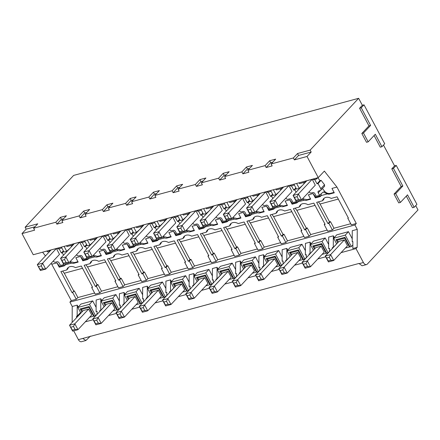 <?xml version="1.0" encoding="UTF-8"?>
<svg xmlns="http://www.w3.org/2000/svg" width="440" height="440" viewBox="0 0 440 440"><rect width="100%" height="100%" fill="white"/><g stroke="black" fill="none" stroke-linecap="round" stroke-linejoin="round"><path stroke-width="0.66" d="M358.639 98.302L310.145 150.106L297.523 153.522L293.37 157.96L271.112 163.982L275.666 159.121L269.682 160.738L265.133 165.6L247.858 170.274L252.412 165.413L246.433 167.03L241.879 171.892L224.604 176.566L229.157 171.705L223.179 173.322L218.625 178.184L201.35 182.859L205.904 177.997L199.925 179.614L195.371 184.476L178.101 189.151L182.649 184.288L176.671 185.906L172.123 190.768L154.847 195.443L159.401 190.581L153.417 192.198L148.869 197.06L131.593 201.735L136.147 196.873L130.168 198.49L125.615 203.352L108.339 208.027L112.893 203.159L106.915 204.781L102.361 209.644L85.085 214.319L89.639 209.451L83.661 211.073L79.107 215.936L61.837 220.611L66.385 215.743L60.407 217.36L55.853 222.228L33.6 228.25L37.758 223.806L25.13 227.222L73.623 175.417L358.639 98.302L362.351 105.281L364.012 104.83L384.709 143.759L381.937 146.718L375.298 134.233L368.175 141.845L363.49 133.029L370.612 125.417L361.24 107.789L364.012 104.83M415.718 205.645L418 209.941L367.329 264.072A4.334 2.629 -105.1 0 1 366.509 264.583A4.334 2.629 -105.1 0 1 363.396 262.515L355.999 248.6L357.165 247.352L352.836 248.523L352.847 241.522L352.215 241.698L352.264 230.709L357.247 229.361L354.921 224.978L356.307 223.498L351.324 224.846L347.793 218.202L348.222 217.745M396.231 165.423L416.928 204.353L414.156 207.312L407.517 194.827L400.395 202.439L395.703 193.622L402.831 186.01L393.459 168.382L396.231 165.423L394.57 165.875L391.798 168.834L393.459 168.382M383.499 145.052L394.57 165.875M324.572 186.269L324.544 184.756L321.074 180.312L318.06 183.573L320.798 188.716A1.733 1.293 43.1 0 1 320.722 190.273A1.733 1.293 43.1 0 1 320.249 190.548L318.752 190.955A1.733 1.287 -136.9 0 0 318.28 191.23A1.733 1.287 -136.9 0 0 318.208 192.781L319.572 195.349L322.889 192.203L323.659 192.181L327.399 193.897A4.246 3.157 -136.9 0 0 329.632 194.046L334.279 192.792L331.958 188.419L336.941 187.072L324.357 171.1L318.257 177.612L33.242 254.733L22 233.591L26.158 229.152L34.991 226.76M33.6 228.25L34.623 230.175L22 233.591M55.853 222.228L56.881 224.153L62.86 222.536L61.837 220.611M79.107 215.936L80.135 217.861L86.114 216.244L85.085 214.319M102.361 209.644L103.384 211.569L109.368 209.952L108.339 208.027M125.615 203.352L126.638 205.277L132.616 203.66L131.593 201.735M148.869 197.06L149.892 198.985L155.87 197.368L154.847 195.443M172.123 190.768L173.146 192.698L179.124 191.076L178.101 189.151M195.371 184.476L196.399 186.406L202.378 184.789L201.35 182.859M218.625 178.184L219.648 180.114L225.632 178.497L224.604 176.566M241.879 171.892L242.902 173.822L248.881 172.205L247.858 170.274M265.133 165.6L266.156 167.53L272.135 165.913L271.112 163.982M293.37 157.96L294.393 159.891L307.016 156.475L311.173 152.037L298.551 155.452L294.393 159.891M318.257 177.612L307.016 156.475M64.092 246.384L66.704 251.306L69.894 248.38M61.391 247.115L64.004 252.038L66.704 251.306M73.178 244.871A1.733 0.484 -28 0 1 72.837 244.981L66.996 246.56L66.544 245.718M70.846 245.52L71.627 246.527M80.691 241.89L81.092 242.655A1.733 0.484 -28 0 0 81.675 242.589L85.091 241.665M84.639 240.823L87.258 245.746L89.958 245.014L93.148 242.088M87.34 240.091L90.151 245.284M112.178 251.114L111.914 252.197A4.246 3.157 -136.9 0 1 111.595 252.648A4.246 3.157 -136.9 0 1 110.385 253.369L106.068 254.535L103.747 250.168L106.651 253.897L111.837 252.329M94.1 239.228L94.88 240.235M101.195 255.376L97.68 256.328L93.335 255.338M103.747 250.168L99.094 251.422L101.42 255.794L97.103 256.966A4.246 3.157 -136.9 0 1 94.87 256.812L92.868 255.838M68.349 267.443L67.903 268.73L66.754 269.962A7.623 5.671 -136.9 0 1 67.826 267.911A7.623 5.671 -136.9 0 1 75.427 267.614L81.312 266.024L92.598 287.249L91.68 287.502L95.211 294.14L99.858 292.881L101.47 291.165L117.865 286.726M66.754 269.962L60.869 271.557L72.154 292.782L74.355 290.901L77.886 297.545L76.274 299.266L72.743 292.622M51.2 263.252L71.291 300.614L76.274 299.266M51.925 264.187L56.909 262.839L59.813 266.574L59.23 267.212L56.909 262.839M69.614 262.13L71.616 263.103L65.412 264.781A4.246 3.157 -136.9 0 1 65.087 265.232A4.246 3.157 -136.9 0 1 63.883 265.953L59.23 267.212M71.616 263.103A4.246 3.157 -136.9 0 0 73.849 263.257L78.166 262.086L75.84 257.714L80.493 256.46L83.397 260.189L88.589 258.621M88.924 257.4L88.666 258.489A4.246 3.157 -136.9 0 1 88.341 258.94A4.246 3.157 -136.9 0 1 87.137 259.661L82.814 260.827L80.493 256.46M116.122 249.546L118.124 250.52A4.246 3.157 -136.9 0 0 120.351 250.674L124.674 249.502L122.347 245.135L127.001 243.876L129.905 247.61L135.091 246.037M135.432 244.822L135.168 245.905A4.246 3.157 -136.9 0 1 134.849 246.356A4.246 3.157 -136.9 0 1 133.639 247.077L129.322 248.243L127.001 243.876M139.376 243.254L141.378 244.228A4.246 3.157 -136.9 0 0 143.605 244.382L147.923 243.21L145.602 238.843L150.249 237.584L153.159 241.318L158.345 239.745M158.686 238.53L158.422 239.613A4.246 3.157 -136.9 0 1 158.097 240.064A4.246 3.157 -136.9 0 1 156.893 240.785L152.576 241.956L150.249 237.584M162.63 236.962L164.626 237.936A4.246 3.157 -136.9 0 0 166.859 238.09L171.177 236.918L168.856 232.551L173.503 231.292L176.413 235.026L181.599 233.453M181.94 232.238L181.676 233.327A4.246 3.157 -136.9 0 1 181.352 233.772A4.246 3.157 -136.9 0 1 180.147 234.493L175.83 235.664L173.503 231.292M185.878 230.67L187.88 231.644A4.246 3.157 -136.9 0 0 190.113 231.798L194.431 230.626L192.104 226.259L196.757 225L199.661 228.734L204.853 227.161M205.194 225.946L204.93 227.035A4.246 3.157 -136.9 0 1 204.606 227.48A4.246 3.157 -136.9 0 1 203.401 228.201L199.084 229.372L196.757 225M209.132 224.378L211.134 225.352A4.246 3.157 -136.9 0 0 213.367 225.506L217.685 224.34L215.358 219.967L220.011 218.708L222.915 222.442L228.107 220.869M228.443 219.654L228.179 220.743A4.246 3.157 -136.9 0 1 227.86 221.188A4.246 3.157 -136.9 0 1 226.655 221.909L222.332 223.08L220.011 218.708M232.386 218.086L234.388 219.06A4.246 3.157 -136.9 0 0 236.615 219.214L240.939 218.048L238.612 213.675L243.265 212.416L246.169 216.15L251.356 214.577M251.697 213.362L251.433 214.451A4.246 3.157 -136.9 0 1 251.114 214.896A4.246 3.157 -136.9 0 1 249.904 215.617L245.586 216.788L243.265 212.416M255.64 211.794L257.642 212.773A4.246 3.157 -136.9 0 0 259.87 212.922L264.187 211.756L261.866 207.383L266.514 206.124L269.423 209.858L274.61 208.285M274.951 207.07L274.687 208.159A4.246 3.157 -136.9 0 1 274.368 208.61A4.246 3.157 -136.9 0 1 273.158 209.33L268.84 210.496L266.514 206.124M278.894 205.502L280.891 206.481A4.246 3.157 -136.9 0 0 283.124 206.63L287.441 205.464L285.12 201.091L289.768 199.832L292.677 203.566L297.864 201.993M298.205 200.778L297.941 201.867A4.246 3.157 -136.9 0 1 297.616 202.318A4.246 3.157 -136.9 0 1 296.411 203.038L292.094 204.204L289.768 199.832M302.148 199.215L304.145 200.189A4.246 3.157 -136.9 0 0 306.377 200.338L310.695 199.172L308.374 194.799L313.022 193.54L315.931 197.274L321.118 195.701M321.161 193.672L321.195 195.575A4.246 3.157 -136.9 0 1 320.87 196.026A4.246 3.157 -136.9 0 1 319.666 196.746L315.348 197.912L313.022 193.54M336.941 187.072L356.307 223.498M99.858 292.881L96.327 286.242L95.409 286.49L84.123 265.265L90.008 263.67A7.623 5.671 -136.9 0 1 91.08 261.624A7.623 5.671 -136.9 0 1 98.681 261.327L104.566 259.732L115.852 280.957L114.934 281.21L118.465 287.848L123.112 286.594L119.581 279.95L118.663 280.197L107.377 258.973L113.256 257.378A7.623 5.671 -136.9 0 1 114.334 255.332A7.623 5.671 -136.9 0 1 121.935 255.035L127.82 253.44L139.106 274.67L138.182 274.918L141.713 281.556L146.366 280.302L142.835 273.658L141.916 273.906L130.631 252.681L136.51 251.091A7.623 5.671 -136.9 0 1 137.588 249.04A7.623 5.671 -136.9 0 1 145.189 248.743L151.069 247.148L162.355 268.378L161.436 268.626L164.967 275.27L169.62 274.01L166.089 267.366L165.165 267.614L153.879 246.389L159.764 244.799A7.623 5.671 -136.9 0 1 160.842 242.748A7.623 5.671 -136.9 0 1 168.438 242.451L174.323 240.856L185.609 262.086L184.69 262.334L188.221 268.978L192.874 267.718L189.343 261.074L188.419 261.322L177.133 240.097L183.018 238.507A7.623 5.671 -136.9 0 1 184.096 236.456A7.623 5.671 -136.9 0 1 191.691 236.159L197.577 234.564L208.863 255.794L207.944 256.041L211.475 262.686L216.123 261.426L212.591 254.782L211.673 255.035L200.387 233.805L206.272 232.216A7.623 5.671 -136.9 0 1 207.345 230.164A7.623 5.671 -136.9 0 1 214.946 229.867L220.831 228.278L232.117 249.502L231.198 249.75L234.729 256.394L239.377 255.134L235.846 248.49L234.927 248.743L223.641 227.513L229.526 225.924A7.623 5.671 -136.9 0 1 230.599 223.872A7.623 5.671 -136.9 0 1 238.2 223.575L244.085 221.986L255.371 243.21L254.447 243.458L257.983 250.102L262.631 248.842L259.1 242.198L258.181 242.451L246.895 221.221L252.775 219.632A7.623 5.671 -136.9 0 1 253.853 217.58A7.623 5.671 -136.9 0 1 261.454 217.283L267.339 215.694L278.625 236.918L277.701 237.166L281.232 243.81L285.885 242.55L282.354 235.912L281.435 236.159L270.149 214.929L276.029 213.34A7.623 5.671 -136.9 0 1 277.107 211.288A7.623 5.671 -136.9 0 1 284.708 210.991L290.587 209.402L301.873 230.626L300.955 230.874L304.486 237.518L309.139 236.258L305.608 229.62L304.684 229.867L293.398 208.643L299.283 207.048A7.623 5.671 -136.9 0 1 300.361 204.996A7.623 5.671 -136.9 0 1 307.956 204.699L313.841 203.11L325.127 224.334L324.209 224.582L327.74 231.226L332.393 229.966L328.856 223.328L327.938 223.575L316.652 202.351L322.536 200.756A7.623 5.671 -136.9 0 1 323.609 198.704A7.623 5.671 -136.9 0 1 331.21 198.407L337.095 196.818L348.381 218.042L347.793 218.202M76.522 317.763L76.533 316.289L77.165 316.113L77.215 305.129L72.232 306.477L69.905 302.099L354.921 224.978M69.905 302.099L71.291 300.614M94.611 293.018L77.886 297.545M123.112 286.594L124.724 284.873L141.119 280.434M146.366 280.302L147.978 278.581L164.373 274.142M169.62 274.01L171.232 272.288L187.627 267.85M192.874 267.718L194.48 265.997L210.876 261.564M216.123 261.426L217.734 259.704L234.13 255.272M239.377 255.134L240.988 253.413L257.384 248.98M262.631 248.842L264.242 247.121L280.638 242.688M285.885 242.55L287.496 240.829L303.892 236.396M309.139 236.258L310.745 234.542L327.14 230.104M332.393 229.966L333.999 228.25L350.73 223.724M97.059 314.369L97.064 311.311L96.096 311.57L96.151 300.003L100.799 298.749L101.734 300.504M96.118 307.346L92.681 300.877L89.496 304.326L95.568 315.75L94.21 316.118A1.733 0.484 -28 0 1 93.627 316.179L88.941 307.362L81.439 309.397L82.495 311.382M80.872 313.115L77.869 307.472L80.96 304.051L92.681 300.877M80.812 313.181L80.487 312.57M77.215 305.129L78.243 307.06M352.231 238.755L348.464 231.671L336.743 234.845L333.652 238.26L336.655 243.909M329.588 251.455L329.593 248.391L328.625 248.655L328.68 237.089L333.333 235.829L334.263 237.584M328.647 244.431L325.209 237.963L313.489 241.137L310.398 244.552L313.401 250.201M306.334 257.747L306.339 254.683L305.377 254.947L305.426 243.381L310.079 242.121L311.009 243.876M305.393 250.723L301.956 244.255L290.235 247.429L287.144 250.844L290.147 256.493M283.085 264.038L283.091 260.975L282.123 261.239L282.172 249.673L286.825 248.413L287.76 250.168M282.139 257.015L278.702 250.547L266.981 253.721L263.896 257.136L266.893 262.785M259.831 270.331L259.837 267.267L258.869 267.531L258.923 255.965L263.571 254.705L264.506 256.46M258.885 263.307L255.448 256.839L243.733 260.013L240.642 263.428L243.639 269.071M236.577 276.623L236.583 273.559L235.615 273.823L235.67 262.257L240.317 260.997L241.252 262.752M235.637 269.599L232.199 263.131L220.479 266.299L217.388 269.72L220.391 275.363M213.323 282.915L213.329 279.851L212.361 280.115L212.416 268.548L217.069 267.289L217.998 269.044M212.382 275.886L208.945 269.423L197.225 272.591L194.134 276.012L197.137 281.655M190.069 289.201L190.075 286.143L189.107 286.407L189.162 274.841L193.815 273.581L194.744 275.336M189.129 282.178L185.691 275.715L173.971 278.883L170.88 282.304L173.882 287.947M166.821 295.493L166.821 292.435L165.858 292.694L165.907 281.132L170.561 279.873L171.49 281.627M165.875 288.47L162.437 282.007L150.716 285.175L147.626 288.596L150.629 294.239M143.566 301.785L143.572 298.727L142.604 298.986L142.654 287.425L147.306 286.165L148.242 287.92M142.621 294.762L139.183 288.299L127.468 291.467L124.377 294.888L127.375 300.531M120.313 308.077L120.318 305.019L119.35 305.277L119.405 293.711L124.053 292.457L124.988 294.212M119.372 301.054L115.929 294.586L104.214 297.759L101.123 301.18L104.126 306.823M99.776 311.471L99.781 310.574L100.749 310.31L100.799 298.749M100.749 310.31L104.082 306.746M85.294 321.844L93.17 319.715M108.543 315.552L116.424 313.423M131.797 309.26L139.678 307.131M155.051 302.968L162.932 300.839M178.305 296.681L186.186 294.547M201.559 290.389L209.435 288.255M224.813 284.097L232.689 281.963M248.061 277.805L255.943 275.671M271.315 271.513L279.197 269.379M294.569 265.221L302.451 263.087M317.823 258.929L325.705 256.795M341.077 252.637L355.999 248.6M89.568 317.279L93.627 316.179M95.568 315.75L97.059 314.171M105.116 305.762L103.461 302.643L112.365 300.234L117.464 309.826A1.733 0.484 -28 0 1 116.88 309.887L112.822 310.986M117.464 309.826L118.822 309.458L120.313 307.885M128.37 299.47L126.715 296.357L135.614 293.948L140.712 303.534A1.733 0.484 -28 0 1 140.135 303.595L136.076 304.695M140.712 303.534L142.076 303.166L143.566 301.593M151.624 293.178L149.969 290.065L158.868 287.656L163.966 297.242A1.733 0.484 -28 0 1 163.383 297.303L159.324 298.402M163.966 297.242L165.33 296.874L166.821 295.3M174.878 286.886L173.217 283.773L182.122 281.364L187.22 290.95A1.733 0.484 -28 0 1 186.637 291.011L182.578 292.111M187.22 290.95L188.584 290.582L190.069 289.009M198.127 280.594L196.471 277.481L205.376 275.072L210.474 284.658A1.733 0.484 -28 0 1 209.891 284.719L205.832 285.819M210.474 284.658L211.833 284.29L213.323 282.716M221.381 274.302L219.725 271.189L228.63 268.78L233.728 278.366A1.733 0.484 -28 0 1 233.145 278.432L229.086 279.527M233.728 278.366L235.087 277.998L236.577 276.425M244.635 268.015L242.979 264.897L251.884 262.488L256.977 272.074A1.733 0.484 -28 0 1 256.399 272.14L252.34 273.235M256.977 272.074L258.341 271.706L259.831 270.132M267.889 261.723L266.233 258.605L275.132 256.196L280.231 265.782A1.733 0.484 -28 0 1 279.653 265.848L275.594 266.943M280.231 265.782L281.595 265.413L283.085 263.841M291.143 255.431L289.487 252.313L298.386 249.904L303.485 259.49A1.733 0.484 -28 0 1 302.902 259.556L298.843 260.656M303.485 259.49L304.849 259.122L306.339 257.548M314.397 249.139L312.736 246.021L321.64 243.612L326.739 253.204A1.733 0.484 -28 0 1 326.156 253.264L322.097 254.364M326.739 253.204L328.103 252.835L329.588 251.257M337.645 242.847L335.99 239.729L344.894 237.32L349.993 246.912A1.733 0.484 -28 0 1 349.409 246.972L345.351 248.072M349.993 246.912L351.351 246.543L352.841 244.965M366.509 264.583L362.109 265.771L358.914 263.466L78.38 339.631L73.706 330.831M82.742 338.454L85.888 340.511L90.442 336.105M78.38 339.631A4.334 2.629 74.9 0 0 81.493 341.699L85.894 340.505M42.592 252.203L45.48 255.91M72.232 306.477L72.16 322.421M25.13 227.222L26.158 229.152M49.924 251.163A1.733 0.484 -28 0 1 49.583 251.273L47.361 251.873L46.91 251.031M61.837 247.957L58.421 248.881A1.733 0.484 -28 0 1 57.838 248.941L57.437 248.182M77.941 261.668L74.432 262.62L70.081 261.63M73.255 243.903L73.552 244.47M72.683 245.399L72.507 245.069M82.209 242.446L84.508 246.769L85.531 246.488L86.796 248.87M85.514 255.288A1.733 1.287 -136.9 0 0 85.674 255.695L87.043 258.264L83.716 259.166L82.352 256.591A1.733 1.287 -136.9 0 0 80.245 255.486L78.749 255.893A1.733 1.293 43.1 0 1 76.637 254.782L76.582 254.683M63.432 263.252L63.674 264.237L60.55 258.357L65.863 256.922L79.64 242.204L82.764 248.083L68.987 262.796L65.863 256.922L64.526 259.595L61.87 260.315L63.432 263.252L66.088 262.531L64.526 259.595M79.64 242.204L74.327 243.645L60.55 258.357L61.87 260.315M87.043 258.264L87.489 257.791M82.814 260.827L83.397 260.189M86.878 245.031L85.531 246.488M86.592 244.486L84.508 246.769M63.674 264.237L68.987 262.796L66.088 262.531M65.412 264.781L65.675 263.692M62.26 261.58A1.733 1.287 -136.9 0 0 62.425 261.987L63.789 264.555L60.462 265.457L59.098 262.884A1.733 1.287 -136.9 0 0 56.991 261.778L55.495 262.18A1.733 1.293 43.1 0 1 53.383 261.069L53.334 260.975M63.883 265.953L65.335 264.908M64.466 265.315L59.813 266.574M50.001 250.195L50.298 250.762M63.371 250.844L61.375 253.028L62.277 252.78L63.542 255.162M61.375 253.028L59.076 248.705M56.386 248.496L59.51 254.37L45.738 269.088L42.834 268.824L40.178 269.544L37.296 264.649L51.073 249.937L56.386 248.496L42.614 263.214L45.738 269.088L40.419 270.529L40.178 269.544M63.624 251.323L62.277 252.78M63.789 264.555L64.24 264.082M40.419 270.529L37.296 264.649L42.614 263.214L41.272 265.887L42.834 268.824M41.272 265.887L38.615 266.607M80.547 312.505L77.165 316.113M310.145 150.106L311.173 152.037M362.351 105.281L359.579 108.24L361.24 107.789M368.175 141.845L366.514 142.291L361.829 133.48L368.951 125.868L359.579 108.24M381.937 146.718L380.276 147.169L374.088 135.526M400.395 202.439L398.734 202.889L394.042 194.073L401.17 186.461L391.798 168.834M414.156 207.312L412.495 207.763L406.307 196.119M357.165 247.352L357.247 229.361M324.572 171.188L324.17 171.292M322.438 188.49L324.566 191.219C326.183 193.056 328.07 193.787 330.215 193.413L334.059 192.368M321.074 180.312L320.007 180.604L317.036 183.854L314.738 179.531M317.784 177.744L320.007 180.604M319.572 195.349L316.245 196.251L314.881 193.677A1.733 1.287 -136.9 0 0 312.774 192.572L311.278 192.973A1.733 1.293 43.1 0 1 309.166 191.862L309.117 191.769M305.212 182.485L305.036 182.155M305.784 180.989L306.081 181.555M315.981 178.228L316.432 179.075L314.204 179.674A1.733 0.484 -28 0 1 313.621 179.735L313.22 178.976M318.06 183.573L317.036 183.854M295.961 200.338L296.202 201.322L293.079 195.443L298.397 194.007L312.169 179.289L315.293 185.163L301.521 199.881L298.397 194.007L297.055 196.68L294.399 197.401L295.961 200.338L298.617 199.617L297.055 196.68M312.169 179.289L306.856 180.73L293.079 195.443L294.399 197.401M303.375 182.606L304.161 183.612M296.62 183.469L299.431 188.661M310.475 198.754L306.961 199.7L302.616 198.715M280.121 188.898L280.907 189.899M287.221 205.046L283.707 205.992L279.362 205.007M256.867 195.19L257.653 196.191M250.113 196.053L252.923 201.245M263.967 211.338L260.453 212.284L256.108 211.294M233.618 201.482L234.399 202.483M240.713 217.624L237.198 218.576L232.854 217.586M210.364 207.768L211.145 208.774M203.61 208.637L206.421 213.829M217.459 223.916L213.95 224.868L209.6 223.878M187.11 214.06L187.891 215.066M194.205 230.208L190.696 231.16L186.351 230.17M163.856 220.352L164.643 221.359M170.957 236.5L167.442 237.452L163.097 236.462M140.602 226.644L141.389 227.651M133.848 227.507L136.659 232.7M147.703 242.792L144.188 243.744L139.843 242.754M117.348 232.936L118.135 233.943M124.449 249.084L120.934 250.036L116.589 249.046M99.836 248.391L99.891 248.49A1.733 1.293 43.1 0 0 102.003 249.601L103.493 249.194A1.733 1.287 -136.9 0 1 105.606 250.305L106.97 252.874L110.297 251.972L110.743 251.499M95.937 239.107L95.761 238.777M89.799 239.426L90.25 240.268L96.091 238.689A1.733 0.484 -28 0 0 96.432 238.579M103.939 235.604L104.346 236.363A1.733 0.484 -28 0 0 104.924 236.297L108.345 235.373M107.894 234.531L110.512 239.454L113.212 238.722L116.402 235.796M110.594 233.799L113.212 238.722M119.686 232.287A1.733 0.484 -28 0 1 119.345 232.397L113.498 233.976L113.053 233.134M127.193 229.312L127.6 230.071A1.733 0.484 -28 0 0 128.178 230.005L131.593 229.081M131.148 228.239L133.766 233.162L136.466 232.43L139.651 229.504M142.934 225.995A1.733 0.484 -28 0 1 142.599 226.105L136.752 227.689L136.307 226.842M150.447 223.02L150.849 223.779A1.733 0.484 -28 0 0 151.431 223.713L154.847 222.789M154.402 221.947L157.02 226.87L159.715 226.138L162.905 223.212M157.102 221.216L159.715 226.138M166.188 219.703A1.733 0.484 -28 0 1 165.847 219.813L160.006 221.397L159.561 220.556M173.701 216.728L174.103 217.487A1.733 0.484 -28 0 0 174.686 217.426L178.101 216.497M177.656 215.655L180.268 220.578L182.969 219.846L186.159 216.92M180.356 214.924L182.969 219.846M189.442 213.411A1.733 0.484 -28 0 1 189.101 213.521L183.26 215.105L182.809 214.264M196.955 210.436L197.357 211.195A1.733 0.484 -28 0 0 197.94 211.134L201.355 210.21M200.904 209.363L203.522 214.286L206.222 213.554L209.413 210.628M212.696 207.119A1.733 0.484 -28 0 1 212.355 207.229L206.514 208.813L206.063 207.972M220.209 204.144L220.611 204.903A1.733 0.484 -28 0 0 221.194 204.842L224.609 203.918M224.158 203.071L226.776 207.994L229.477 207.262L232.667 204.336M226.859 202.345L229.477 207.262M235.95 200.827A1.733 0.484 -28 0 1 235.609 200.937L229.763 202.521L229.317 201.68M243.458 197.852L243.865 198.611A1.733 0.484 -28 0 0 244.442 198.55L247.863 197.626M247.412 196.785L250.03 201.702L252.731 200.97L255.915 198.044M259.199 194.541A1.733 0.484 -28 0 1 258.863 194.651L253.017 196.229L252.571 195.388M266.712 191.56L267.119 192.319A1.733 0.484 -28 0 0 267.696 192.258L271.112 191.334M270.666 190.493L273.284 195.41L275.985 194.684L279.169 191.752M273.367 189.761L275.985 194.684M282.452 188.249A1.733 0.484 -28 0 1 282.111 188.359L276.271 189.937L275.825 189.096M289.966 185.268L290.367 186.027A1.733 0.484 -28 0 0 290.95 185.966L294.366 185.042M293.92 184.201L296.538 189.118L299.233 188.392L302.423 185.46M305.707 181.957A1.733 0.484 -28 0 1 305.366 182.066L299.525 183.645L299.074 182.804M316.432 179.075L317.636 177.782M295.867 187.864L293.783 190.141L291.484 185.823M296.159 188.408L294.805 189.865L293.783 190.141M296.076 192.247L294.805 189.865M294.795 198.666A1.733 1.287 -136.9 0 0 294.954 199.073L296.318 201.641L296.769 201.168M296.318 201.641L292.996 202.543L291.627 199.969A1.733 1.287 -136.9 0 0 289.52 198.864L288.024 199.265A1.733 1.293 43.1 0 1 285.912 198.154L285.863 198.061M281.958 188.777L281.782 188.447M282.53 187.281L282.832 187.847M272.707 206.63L272.954 207.614L269.825 201.735L275.143 200.299L288.921 185.581L292.045 191.455L278.267 206.173L275.143 200.299L273.801 202.972L271.145 203.693L272.707 206.63L275.363 205.909L273.801 202.972M288.921 185.581L283.602 187.017L269.825 201.735L271.145 203.693M272.954 207.614L278.267 206.173L275.363 205.909M272.613 194.156L270.529 196.433L268.235 192.115M272.905 194.7L271.557 196.157L270.529 196.433M272.822 198.539L271.557 196.157M271.541 204.958A1.733 1.287 -136.9 0 0 271.7 205.365L273.064 207.933L273.515 207.46M273.064 207.933L269.742 208.835L268.373 206.261A1.733 1.287 -136.9 0 0 266.266 205.156L264.77 205.557A1.733 1.293 43.1 0 1 262.658 204.446L262.609 204.353M258.704 195.069L258.533 194.739M259.276 193.573L259.578 194.139M249.453 212.922L249.7 213.901L246.576 208.027L251.889 206.591L265.666 191.873L268.791 197.747L255.013 212.465L251.889 206.591L250.547 209.264L247.891 209.985L249.453 212.922L252.115 212.201L250.547 209.264M265.666 191.873L260.348 193.309L246.576 208.027L247.891 209.985M249.7 213.901L255.013 212.465L252.115 212.201M249.359 200.448L247.28 202.725L244.981 198.402M249.651 200.992L248.303 202.45L247.28 202.725M249.568 204.831L248.303 202.45M248.287 211.244A1.733 1.287 -136.9 0 0 248.446 211.651L249.816 214.225L250.261 213.752M249.816 214.225L246.488 215.122L245.124 212.553A1.733 1.287 -136.9 0 0 243.012 211.448L241.522 211.849A1.733 1.293 43.1 0 1 239.41 210.738L239.355 210.645M235.455 201.361L235.279 201.031M236.022 199.865L236.324 200.431M226.204 219.214L226.446 220.193L223.322 214.319L228.635 212.883L242.413 198.165L245.537 204.039L231.759 218.757L228.635 212.883L227.299 215.556L224.637 216.277L226.204 219.214L228.861 218.493L227.299 215.556M242.413 198.165L237.1 199.601L223.322 214.319L224.637 216.277M226.446 220.193L231.759 218.757L228.861 218.493M226.111 206.74L224.026 209.017L221.727 204.694M226.397 207.284L225.049 208.742L224.026 209.017M226.314 211.123L225.049 208.742M225.032 217.536A1.733 1.287 -136.9 0 0 225.192 217.943L226.562 220.517L227.007 220.044M226.562 220.517L223.234 221.414L221.87 218.845A1.733 1.287 -136.9 0 0 219.764 217.74L218.268 218.141A1.733 1.293 43.1 0 1 216.156 217.03L216.101 216.937M212.201 207.647L212.025 207.323M212.768 206.156L213.07 206.718M202.95 225.506L203.192 226.485L200.068 220.611L205.381 219.17L219.159 204.457L222.282 210.331L208.505 225.049L205.381 219.17L204.045 221.848L201.388 222.563L202.95 225.506L205.607 224.785L204.045 221.848M219.159 204.457L213.846 205.893L200.068 220.611L201.388 222.563M203.192 226.485L208.505 225.049L205.607 224.785M202.857 213.032L200.772 215.309L198.473 210.986M203.143 213.571L201.795 215.034L200.772 215.309M203.06 217.41L201.795 215.034M201.779 223.828A1.733 1.287 -136.9 0 0 201.938 224.235L203.308 226.809L203.759 226.336M203.308 226.809L199.98 227.706L198.616 225.137A1.733 1.287 -136.9 0 0 196.51 224.026L195.014 224.433A1.733 1.293 43.1 0 1 192.902 223.322L192.852 223.223M188.947 213.939L188.771 213.615M189.519 212.448L189.816 213.01M179.696 231.792L179.938 232.777L176.814 226.903L182.132 225.462L195.905 210.749L199.029 216.623L185.257 231.341L182.132 225.462L180.791 228.14L178.134 228.855L179.696 231.792L182.353 231.077L180.791 228.14M195.905 210.749L190.591 212.185L176.814 226.903L178.134 228.855M179.938 232.777L185.257 231.341L182.353 231.077M179.603 219.323L177.518 221.601L175.219 217.278M179.894 219.863L178.541 221.326L177.518 221.601M179.806 223.702L178.541 221.326M178.524 230.12A1.733 1.287 -136.9 0 0 178.69 230.527L180.054 233.101L180.505 232.623M180.054 233.101L176.732 233.998L175.362 231.429A1.733 1.287 -136.9 0 0 173.256 230.318L171.76 230.725A1.733 1.293 43.1 0 1 169.648 229.614L169.598 229.515M165.693 220.231L165.517 219.901M166.265 218.74L166.562 219.302M156.442 238.084L156.684 239.069L153.56 233.195L158.879 231.754L172.651 217.041L175.774 222.915L162.003 237.633L158.879 231.754L157.537 234.432L154.88 235.147L156.442 238.084L159.099 237.369L157.537 234.432M172.651 217.041L167.338 218.477L153.56 233.195L154.88 235.147M156.684 239.069L162.003 237.633L159.099 237.369M156.349 225.61L154.264 227.893L151.965 223.57M156.64 226.155L155.293 227.618L154.264 227.893M156.558 229.994L155.293 227.618M155.276 236.412A1.733 1.287 -136.9 0 0 155.436 236.819L156.799 239.393L157.251 238.915M156.799 239.393L153.478 240.29L152.108 237.721A1.733 1.287 -136.9 0 0 150.002 236.61L148.506 237.017A1.733 1.293 43.1 0 1 146.394 235.906L146.344 235.807M142.439 226.523L142.269 226.193M143.011 225.032L143.314 225.594M133.188 244.376L133.436 245.361L130.312 239.487L135.625 238.046L149.402 223.328L152.526 229.207L138.749 243.925L135.625 238.046L134.283 240.719L131.626 241.439L133.188 244.376L135.845 243.661L134.283 240.719M149.402 223.328L144.084 224.769L130.312 239.487L131.626 241.439M133.436 245.361L138.749 243.925L135.845 243.661M133.095 231.902L131.016 234.185L128.717 229.862M133.386 232.447L132.038 233.904L131.016 234.185M133.304 236.286L132.038 233.904M132.022 242.704A1.733 1.287 -136.9 0 0 132.182 243.111L133.551 245.68L133.996 245.207M133.551 245.68L130.224 246.582L128.854 244.013A1.733 1.287 -136.9 0 0 126.748 242.902L125.257 243.309A1.733 1.293 43.1 0 1 123.139 242.198L123.09 242.099M119.191 232.815L119.014 232.485M119.757 231.319L120.059 231.886M109.934 250.668L110.182 251.653L107.058 245.779L112.371 244.338L126.148 229.62L129.272 235.499L115.495 250.212L112.371 244.338L111.034 247.011L108.372 247.731L109.934 250.668L112.596 249.953L111.034 247.011M126.148 229.62L120.83 231.061L107.058 245.779L108.372 247.731M110.182 251.653L115.495 250.212L112.596 249.953M109.846 238.194L107.762 240.477L105.463 236.154M110.132 238.739L108.785 240.196L107.762 240.477M110.05 242.578L108.785 240.196M108.768 248.996A1.733 1.287 -136.9 0 0 108.928 249.403L110.297 251.972M96.503 237.611L96.806 238.178M86.686 256.96L86.928 257.945L83.804 252.065L89.117 250.63L102.894 235.912L106.018 241.791L92.241 256.504L89.117 250.63L87.78 253.303L85.124 254.023L86.686 256.96L89.342 256.24L87.78 253.303M102.894 235.912L97.581 237.353L83.804 252.065L85.124 254.023M86.928 257.945L92.241 256.504L89.342 256.24M106.068 254.535L106.651 253.897M129.322 248.243L129.905 247.61M152.576 241.956L153.159 241.318M175.83 235.664L176.413 235.026M199.084 229.372L199.661 228.734M222.332 223.08L222.915 222.442M245.586 216.788L246.169 216.15M268.84 210.496L269.423 209.858M292.094 204.204L292.677 203.566M315.348 197.912L315.931 197.274M296.202 201.322L301.521 199.881L298.617 199.617M297.523 153.522L298.551 155.452M368.951 125.868L370.612 125.417M361.829 133.48L363.49 133.029M401.17 186.461L402.831 186.01M394.042 194.073L395.703 193.622M77.869 307.472L89.496 304.326M81.862 312.054L80.207 308.935L89.111 306.526L88.941 307.362M88.605 309.089L91.729 314.969L77.957 329.681L75.053 329.417L72.397 330.138L69.515 325.243L83.292 310.53L88.605 309.089L74.833 323.807L77.957 329.681L72.639 331.122L72.397 330.138M80.207 308.935L81.439 309.397M72.639 331.122L69.515 325.243L74.833 323.807L73.491 326.48L75.053 329.417M73.491 326.48L70.835 327.201M115.929 294.586L112.75 298.034L101.123 301.18M118.822 309.458L112.75 298.034M112.365 300.234L112.195 301.076L104.693 303.105L105.749 305.091M116.88 309.887L112.195 301.076M95.651 323.846L95.892 324.83L92.769 318.956L98.082 317.515L111.859 302.797L114.983 308.677L101.206 323.389L98.082 317.515L96.745 320.188L94.089 320.909L95.651 323.846L98.307 323.125L96.745 320.188M111.859 302.797L106.546 304.238L92.769 318.956L94.089 320.909M103.461 302.643L104.693 303.105M95.892 324.83L101.206 323.389L98.307 323.125M123.024 305.179L123.035 304.282L124.003 304.018L124.053 292.457M124.003 304.018L127.336 300.454M139.183 288.299L136.004 291.742L124.377 294.888M142.076 303.166L136.004 291.742M135.614 293.948L135.449 294.784L127.941 296.813L128.997 298.798M140.135 303.595L135.449 294.784M118.899 317.554L119.147 318.538L116.023 312.664L121.336 311.223L135.113 296.505L138.237 302.385L124.46 317.097L121.336 311.223L119.999 313.896L117.337 314.617L118.899 317.554L121.561 316.839L119.999 313.896M135.113 296.505L129.8 297.946L116.023 312.664L117.337 314.617M126.715 296.357L127.941 296.813M119.147 318.538L124.46 317.097L121.561 316.839M146.278 298.887L146.289 297.99L147.252 297.732L147.306 286.165M147.252 297.732L150.59 294.168M162.437 282.007L159.253 285.45L147.626 288.596M165.33 296.874L159.253 285.45M158.868 287.656L158.697 288.492L151.195 290.521L152.251 292.507M163.383 297.303L158.697 288.492M142.153 311.262L142.401 312.246L139.276 306.372L144.59 304.931L158.367 290.213L161.491 296.093L147.714 310.811L144.59 304.931L143.248 307.604L140.591 308.325L142.153 311.262L144.81 310.547L143.248 307.604M158.367 290.213L153.048 291.654L139.276 306.372L140.591 308.325M149.969 290.065L151.195 290.521M142.401 312.246L147.714 310.811L144.81 310.547M169.532 292.595L169.538 291.698L170.506 291.44L170.561 279.873M170.506 291.44L173.844 287.875M185.691 275.715L182.507 279.158L170.88 282.304M188.584 290.582L182.507 279.158M182.122 281.364L181.951 282.2L174.449 284.229L175.505 286.215M186.637 291.011L181.951 282.2M165.407 304.97L165.649 305.954L162.525 300.08L167.844 298.639L181.621 283.927L184.745 289.8L170.968 304.519L167.844 298.639L166.502 301.318L163.845 302.033L165.407 304.97L168.064 304.255L166.502 301.318M181.621 283.927L176.303 285.362L162.525 300.08L163.845 302.033M173.217 283.773L174.449 284.229M165.649 305.954L170.968 304.519L168.064 304.255M192.786 286.303L192.792 285.406L193.76 285.148L193.815 273.581M193.76 285.148L197.098 281.584M208.945 269.423L205.761 272.866L194.134 276.012M211.833 284.29L205.761 272.866M205.376 275.072L205.205 275.908L197.703 277.937L198.759 279.923M209.891 284.719L205.205 275.908M188.661 298.683L188.903 299.662L185.779 293.788L191.097 292.347L204.87 277.635L207.994 283.509L194.222 298.227L191.097 292.347L189.756 295.026L187.099 295.741L188.661 298.683L191.318 297.963L189.756 295.026M204.87 277.635L199.556 279.07L185.779 293.788L187.099 295.741M196.471 277.481L197.703 277.937M188.903 299.662L194.222 298.227L191.318 297.963M216.04 280.011L216.046 279.114L217.014 278.856L217.069 267.289M217.014 278.856L220.347 275.291M232.199 263.131L229.014 266.574L217.388 269.72M235.087 277.998L229.014 266.574M228.63 268.78L228.459 269.615L220.957 271.645L222.013 273.631M233.145 278.432L228.459 269.615M211.915 292.391L212.157 293.37L209.033 287.496L214.346 286.055L228.124 271.343L231.248 277.216L217.476 291.935L214.346 286.055L213.01 288.734L210.353 289.449L211.915 292.391L214.572 291.671L213.01 288.734M228.124 271.343L222.811 272.778L209.033 287.496L210.353 289.449M219.725 271.189L220.957 271.645M212.157 293.37L217.476 291.935L214.572 291.671M239.294 273.719L239.299 272.822L240.268 272.564L240.317 260.997M240.268 272.564L243.601 269M255.448 256.839L252.269 260.282L240.642 263.428M258.341 271.706L252.269 260.282M251.884 262.488L251.713 263.324L244.211 265.353L245.267 267.339M256.399 272.14L251.713 263.324M235.169 286.099L235.411 287.078L232.287 281.204L237.6 279.769L251.378 265.051L254.502 270.925L240.724 285.643L237.6 279.769L236.264 282.442L233.607 283.162L235.169 286.099L237.826 285.379L236.264 282.442M251.378 265.051L246.065 266.486L232.287 281.204L233.607 283.162M242.979 264.897L244.211 265.353M235.411 287.078L240.724 285.643L237.826 285.379M262.543 267.427L262.554 266.536L263.516 266.272L263.571 254.705M263.516 266.272L266.855 262.707M278.702 250.547L275.517 253.99L263.896 257.136M281.595 265.413L275.517 253.99M275.132 256.196L274.962 257.031L267.46 259.061L268.516 261.047M279.653 265.848L274.962 257.031M258.418 279.807L258.665 280.786L255.541 274.912L260.854 273.477L274.632 258.759L277.756 264.632L263.978 279.351L260.854 273.477L259.518 276.149L256.856 276.87L258.418 279.807L261.079 279.087L259.518 276.149M274.632 258.759L269.313 260.194L255.541 274.912L256.856 276.87M266.233 258.605L267.46 259.061M258.665 280.786L263.978 279.351L261.079 279.087M285.797 261.14L285.802 260.244L286.77 259.98L286.825 248.413M286.77 259.98L290.109 256.416M301.956 244.255L298.771 247.698L287.144 250.844M304.849 259.122L298.771 247.698M298.386 249.904L298.216 250.74L290.714 252.769L291.77 254.755M302.902 259.556L298.216 250.74M281.672 273.515L281.919 274.5L278.795 268.62L284.108 267.185L297.886 252.466L301.01 258.341L287.232 273.059L284.108 267.185L282.766 269.858L280.11 270.578L281.672 273.515L284.328 272.795L282.766 269.858M297.886 252.466L292.567 253.902L278.795 268.62L280.11 270.578M289.487 252.313L290.714 252.769M281.919 274.5L287.232 273.059L284.328 272.795M309.05 254.848L309.056 253.952L310.024 253.688L310.079 242.121M310.024 253.688L313.363 250.124M325.209 237.963L322.025 241.406L310.398 244.552M328.103 252.835L322.025 241.406M321.64 243.612L321.47 244.448L313.968 246.477L315.024 248.468M326.156 253.264L321.47 244.448M304.925 267.223L305.168 268.207L302.043 262.328L307.362 260.893L321.134 246.174L324.258 252.049L310.486 266.767L307.362 260.893L306.02 263.565L303.364 264.286L304.925 267.223L307.582 266.503L306.02 263.565M321.134 246.174L315.821 247.615L302.043 262.328L303.364 264.286M312.736 246.021L313.968 246.477M305.168 268.207L310.486 266.767L307.582 266.503M332.305 248.556L332.31 247.66L333.278 247.396L333.333 235.829M333.278 247.396L336.617 243.832M348.464 231.671L345.279 235.12L333.652 238.26M351.351 246.543L345.279 235.12M344.894 237.32L344.724 238.156L337.222 240.191L338.277 242.176M349.409 246.972L344.724 238.156M328.18 260.931L328.422 261.916L325.298 256.036L330.616 254.601L344.388 239.882L347.512 245.757L333.74 260.475L330.616 254.601L329.274 257.274L326.618 257.994L328.18 260.931L330.836 260.211L329.274 257.274M344.388 239.882L339.075 241.323L325.298 256.036L326.618 257.994M335.99 239.729L337.222 240.191M328.422 261.916L333.74 260.475L330.836 260.211M82.517 268.29L64.295 273.224L73.777 291.06L74.355 290.901M72.154 292.782L73.777 291.06M62.623 271.079L64.295 273.224M91.68 287.502L92.351 286.781M101.47 291.165L97.939 284.52L96.327 286.242M85.877 264.787L87.549 266.932L105.771 261.998M87.549 266.932L97.031 284.768L97.939 284.52M91.603 261.151L91.157 262.438L90.008 263.67M97.031 284.768L95.409 286.49M114.934 281.21L115.605 280.489M124.724 284.873L121.193 278.228L119.581 279.95M109.131 258.495L110.803 260.639L129.025 255.712M110.803 260.639L120.285 278.476L121.193 278.228M114.851 254.859L114.411 256.146L113.256 257.378M120.285 278.476L118.663 280.197M138.182 274.918L138.853 274.197M147.978 278.581L144.447 271.937L142.835 273.658M132.385 252.208L134.057 254.348L152.279 249.42M134.057 254.348L143.539 272.184L144.447 271.937M138.105 248.567L137.665 249.86L136.51 251.091M143.539 272.184L141.916 273.906M161.436 268.626L162.107 267.911M171.232 272.288L167.695 265.645L166.089 267.366M155.639 245.916L157.305 248.056L175.527 243.128M157.305 248.056L166.793 265.892L167.695 265.645M161.359 242.275L160.919 243.568L159.764 244.799M166.793 265.892L165.165 267.614M184.69 262.334L185.361 261.619M194.48 265.997L190.949 259.353L189.343 261.074M178.888 239.624L180.56 241.764L198.781 236.836M180.56 241.764L190.047 259.6L190.949 259.353M184.613 235.989L184.173 237.276L183.018 238.507M190.047 259.6L188.419 261.322M207.944 256.041L208.615 255.327M217.734 259.704L214.203 253.066L212.591 254.782M202.142 233.332L203.814 235.472L222.035 230.544M203.814 235.472L213.296 253.308L214.203 253.066M207.867 229.697L207.422 230.984L206.272 232.216M213.296 253.308L211.673 255.035M231.198 249.75L231.869 249.035M240.988 253.413L237.457 246.774L235.846 248.49M225.396 227.04L227.068 229.18L245.289 224.252M227.068 229.18L236.549 247.016L237.457 246.774M231.121 223.405L230.676 224.691L229.526 225.924M236.549 247.016L234.927 248.743M254.447 243.458L255.118 242.743M264.242 247.121L260.711 240.482L259.1 242.198M248.65 220.748L250.322 222.888L268.543 217.96M250.322 222.888L259.804 240.724L260.711 240.482M254.37 217.113L253.93 218.4L252.775 219.632M259.804 240.724L258.181 242.451M277.701 237.166L278.372 236.451M287.496 240.829L283.965 234.19L282.354 235.912M271.904 214.456L273.576 216.601L291.797 211.668M273.576 216.601L283.058 234.432L283.965 234.19M277.624 210.821L277.184 212.108L276.029 213.34M283.058 234.432L281.435 236.159M300.955 230.874L301.625 230.159M310.745 234.542L307.214 227.898L305.608 229.62M295.158 208.164L296.824 210.309L315.046 205.376M296.824 210.309L306.312 228.14L307.214 227.898M300.877 204.529L300.438 205.816L299.283 207.048M306.312 228.14L304.684 229.867M324.209 224.582L324.88 223.867M333.999 228.25L330.468 221.606L328.856 223.328M318.406 201.872L320.078 204.017L338.3 199.084M320.078 204.017L329.56 221.854L330.468 221.606M324.132 198.237L323.692 199.524L322.536 200.756M329.56 221.854L327.938 223.575M56.881 224.153L61.43 219.291L60.407 217.36M63.624 218.697L61.43 219.291M80.135 217.861L84.684 212.999L83.661 211.073M86.878 212.405L84.684 212.999M103.384 211.569L107.938 206.707L106.915 204.781M110.127 206.113L107.938 206.707M126.638 205.277L131.192 200.415L130.168 198.49M133.381 199.821L131.192 200.415M149.892 198.985L154.446 194.123L153.417 192.198M156.635 193.529L154.446 194.123M173.146 192.698L177.7 187.831L176.671 185.906M179.889 187.242L177.7 187.831M196.399 186.406L200.948 181.538L199.925 179.614M203.143 180.95L200.948 181.538M219.648 180.114L224.202 175.252L223.179 173.322M226.397 174.658L224.202 175.252M242.902 173.822L247.456 168.96L246.433 167.03M249.645 168.366L247.456 168.96M266.156 167.53L270.71 162.668L269.682 160.738M272.899 162.074L270.71 162.668M81.224 241.747L81.675 242.589M72.837 244.981L72.391 244.139M94.87 256.812L88.666 258.489M118.124 250.52L111.914 252.197M141.378 244.228L135.168 245.905M164.626 237.936L158.422 239.613M187.88 231.644L181.676 233.327M211.134 225.352L204.93 227.035M234.388 219.06L228.179 220.743M257.642 212.773L251.433 214.451M280.891 206.481L274.687 208.159M304.145 200.189L297.941 201.867M327.399 193.897L321.195 195.575M359.035 263.697L363.396 262.515M49.583 251.273L49.137 250.431M57.97 248.039L58.421 248.881M97.68 256.328L97.103 256.966M87.137 259.661L87.72 259.023M74.432 262.62L73.849 263.257M330.215 193.413L329.632 194.046M323.659 192.181L324.566 191.219M320.348 190.514L318.208 192.781M306.961 199.7L306.377 200.338M296.411 203.038L296.995 202.4M283.707 205.992L283.124 206.63M273.158 209.33L273.74 208.692M260.453 212.284L259.87 212.922M249.904 215.617L250.487 214.984M237.198 218.576L236.615 219.214M226.655 221.909L227.233 221.271M213.95 224.868L213.367 225.506M203.401 228.201L203.984 227.563M190.696 231.16L190.113 231.798M180.147 234.493L180.73 233.855M167.442 237.452L166.859 238.09M156.893 240.785L157.476 240.147M144.188 243.744L143.605 244.382M133.639 247.077L134.222 246.439M120.934 250.036L120.351 250.674M110.385 253.369L110.968 252.731M104.478 235.455L104.924 236.297M96.091 238.689L95.639 237.848M127.732 229.163L128.178 230.005M119.345 232.397L118.894 231.556M150.986 222.871L151.431 223.713M142.599 226.105L142.148 225.264M174.24 216.579L174.686 217.426M165.847 219.813L165.402 218.972M197.489 210.287L197.94 211.134M189.101 213.521L188.656 212.68M220.743 204.001L221.194 204.842M212.355 207.229L211.91 206.388M243.997 197.709L244.442 198.55M235.609 200.937L235.158 200.096M267.251 191.417L267.696 192.258M258.863 194.651L258.412 193.804M290.505 185.125L290.95 185.966M282.111 188.359L281.666 187.512M313.753 178.833L314.204 179.674M305.366 182.066L304.92 181.225M320.798 188.716L324.544 184.756M319.666 196.746L320.249 196.108M89.111 306.526L94.21 316.118M320.722 190.273L324.665 186.17"/></g></svg>
